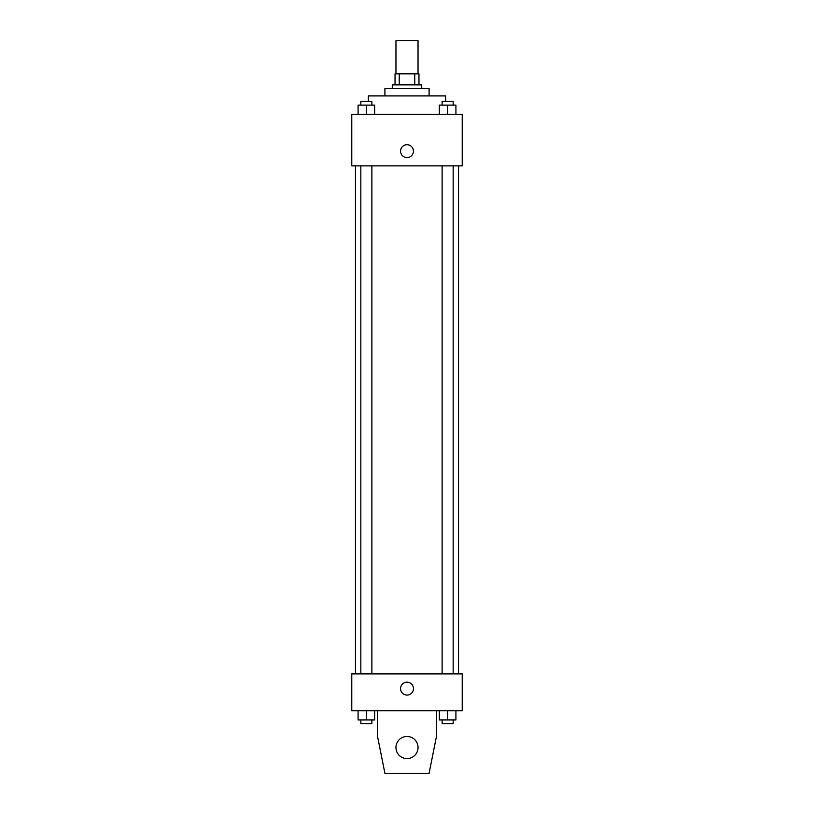 <?xml version="1.0" encoding="UTF-8"?>
<svg xmlns="http://www.w3.org/2000/svg" width="814" height="814" viewBox="0 0 814 814"><rect width="100%" height="100%" fill="white"/><g stroke="black" fill="none" stroke-linecap="round" stroke-linejoin="round"><path stroke-width="1.22" d="M418.04 73.83L418.04 40.7L395.96 40.7L395.96 73.83M399.247 84.88L399.247 73.83L395.034 73.83L395.034 84.88L395.034 73.83M399.247 73.83L418.966 73.83L418.966 84.88M414.753 84.88L414.753 73.83M392.277 88.563L392.277 84.88L421.723 84.88L421.723 88.563M384.91 95.92L384.91 88.563L429.09 88.563L429.09 95.92M368.345 101.445L368.345 95.92L445.655 95.92L445.655 101.445M351.78 114.326L462.22 114.326L462.22 165.873L351.78 165.873L351.78 114.326M407 157.58A6.441 6.441 0 0 1 401.424 147.924A6.441 6.441 0 0 1 412.576 147.924A6.441 6.441 0 0 1 407 157.58M351.78 673.9L462.22 673.9L462.22 710.714L351.78 710.714L351.78 673.9M400.559 688.624A6.441 6.441 0 0 1 410.225 683.048A6.441 6.441 0 0 1 410.225 694.21A6.441 6.441 0 0 1 400.559 688.624M436.446 710.714L436.446 736.487L429.09 773.3L384.91 773.3L377.554 736.487L377.554 710.714M395.96 747.527A11.04 11.04 0 0 1 412.525 737.962A11.04 11.04 0 0 1 412.525 757.091A11.04 11.04 0 0 1 395.96 747.527M439.357 114.326L439.357 105.128L455.921 105.128L455.921 114.326L455.921 105.128M447.639 114.326L447.639 105.128M453.164 105.128L453.164 101.445L442.124 101.445L442.124 105.128M358.079 114.326L358.079 105.128L374.644 105.128L374.644 114.326L374.644 105.128M366.361 114.326L366.361 105.128M371.876 105.128L371.876 101.445L360.836 101.445L360.836 105.128M439.357 710.714L439.357 719.922L455.921 719.922L455.921 710.714L455.921 719.922M447.639 719.922L447.639 710.714M453.164 719.922L453.164 723.605L442.124 723.605L442.124 719.922M358.079 710.714L358.079 719.922L374.644 719.922L374.644 710.714L374.644 719.922M366.361 719.922L366.361 710.714M371.876 719.922L371.876 723.605L360.836 723.605L360.836 719.922M458.536 673.9L458.536 165.873M355.464 673.9L355.464 165.873M442.124 165.873L442.124 673.9M453.164 165.873L453.164 673.9M371.876 673.9L371.876 165.873M360.836 673.9L360.836 165.873"/></g></svg>
